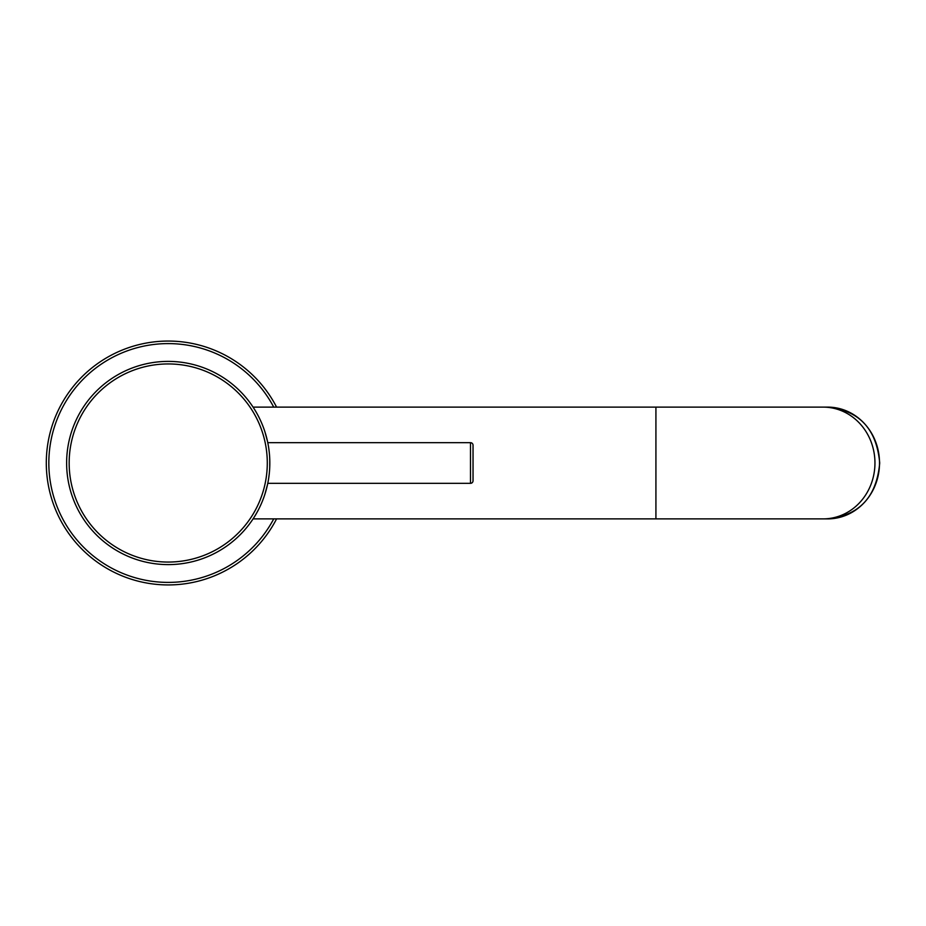 <?xml version="1.0" encoding="UTF-8"?>
<svg xmlns="http://www.w3.org/2000/svg" width="926" height="926" viewBox="0 0 926 926"><rect width="100%" height="100%" fill="white"/><g stroke="black" fill="none" stroke-linecap="round" stroke-linejoin="round"><path stroke-width="1.39" d="M46.3 463A121.919 121.919 0 0 1 276.585 407.116A121.919 121.919 0 0 0 46.3 463A121.919 121.919 0 0 0 276.585 518.884M269.767 459.261L269.744 467.086M267.556 484.379L265.033 493.847M262 502.112L261.583 503.096M258.829 508.987L258.053 510.481M255.958 514.254L254.777 516.222M254.094 517.31L255.773 514.555M258.215 510.18L258.632 509.381M260.947 504.554L261.826 502.517M264.917 494.206L267.498 484.657M255.935 411.711L254.592 409.489M254.118 408.725L255.784 411.468M258.18 415.751L258.643 416.642M260.982 421.527L261.838 423.506M264.929 431.817L267.498 441.366M268.806 477.388L269.304 473.371M269.316 473.232L268.795 477.422M473.036 445.221L473.036 480.779L473.036 445.221A2.535 2.535 0 0 0 470.501 442.674L267.776 442.674L267.903 443.299M267.915 443.357L268.274 445.279M268.806 448.612L269.316 452.814M269.697 457.757L269.825 463A101.605 101.605 0 0 0 168.219 361.395A101.605 101.605 0 0 0 66.626 463A101.605 101.605 0 0 0 168.219 564.605A101.605 101.605 0 0 0 269.825 463A101.605 101.605 0 0 0 168.219 361.395A101.605 101.605 0 0 0 66.626 463A101.605 101.605 0 0 0 168.219 564.605A101.605 101.605 0 0 0 269.825 463M267.776 483.326L470.501 483.326A2.535 2.535 0 0 0 473.036 480.779M273.726 407.116A119.385 119.385 0 0 0 48.835 463A119.385 119.385 0 0 0 273.726 518.884M827.705 407.116A55.884 51.81 90 0 1 879.515 463A55.884 51.81 90 0 1 827.705 518.884L823.145 518.884A55.884 51.81 -90 0 0 874.954 463A55.884 51.81 -90 0 0 823.145 407.116L827.705 407.116C859.316 410.461 876.656 429.085 879.7 463C876.656 496.903 859.316 515.539 827.705 518.884M823.145 518.884L655.921 518.884L655.921 407.116L823.145 407.116M470.501 442.674L470.501 483.326M267.29 463A99.059 99.059 0 0 0 168.219 363.941A99.059 99.059 0 0 0 69.161 463A99.059 99.059 0 0 0 168.219 562.059A99.059 99.059 0 0 0 267.29 463M655.921 518.884L253.076 518.884M655.921 407.116L253.076 407.116"/></g></svg>
